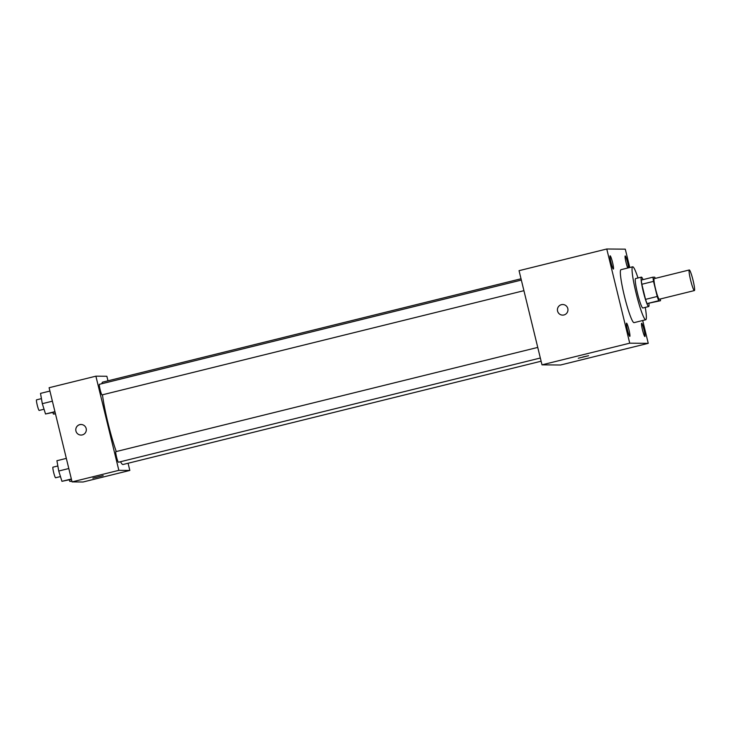 <?xml version="1.0" encoding="UTF-8"?>
<svg xmlns="http://www.w3.org/2000/svg" width="731" height="731" viewBox="0 0 731 731"><rect width="100%" height="100%" fill="white"/><g stroke="black" fill="none" stroke-linecap="round" stroke-linejoin="round"><path stroke-width="1.1" d="M693.043 280.284A10.609 1.16 -103.9 0 1 694.386 290.572A10.609 1.16 -103.9 0 1 690.713 280.558A10.609 1.16 -103.9 0 1 689.296 269.977A10.609 1.16 -103.9 0 1 693.043 280.284M694.386 290.572L659.289 299.244A10.609 1.16 -103.9 0 1 655.616 289.22A10.609 1.16 -103.9 0 1 654.208 278.648L689.296 269.977M655.241 278.392A14.401 1.581 -103.9 0 0 654.757 277.177L653.002 277.168A14.401 1.581 -103.9 0 0 653.532 281.38L657.215 296.484A14.401 1.581 -103.9 0 0 658.741 300.706L660.495 300.724A14.401 1.581 -103.9 0 0 660.331 298.988M658.741 300.706L647.045 303.593L660.495 300.724M647.045 303.593A14.401 1.581 -103.9 0 1 645.519 299.372L657.215 296.484M653.002 277.168L641.306 280.055A14.401 1.581 -103.9 0 0 641.836 284.268L645.519 299.372M643.033 279.626A15.15 1.663 76.1 0 0 641.416 277.122A15.15 1.663 76.1 0 0 643.39 292.025A15.15 1.663 76.1 0 0 648.644 306.545A15.15 1.663 76.1 0 0 648.689 306.545A15.15 1.663 76.1 0 0 648.945 303.575M648.689 306.545L642.841 307.989A15.15 1.663 -103.9 0 1 642.796 307.989A15.15 1.663 -103.9 0 1 637.542 293.469A15.15 1.663 -103.9 0 1 635.568 278.566L641.416 277.122M641.836 284.268L653.532 281.38M645.254 307.395A27.275 2.988 -103.9 0 1 645.747 319.758A27.275 2.988 -103.9 0 1 636.299 293.999A27.275 2.988 -103.9 0 1 632.662 266.797A27.275 2.988 -103.9 0 1 637.989 277.972M645.747 319.758L634.051 322.645A27.275 2.988 -103.9 0 1 624.603 296.887A27.275 2.988 -103.9 0 1 620.966 269.693L632.662 266.797M610.138 255.823A6.817 0.749 -103.9 0 1 612.505 262.347A6.817 0.749 -103.9 0 1 613.391 269.045A6.817 0.749 -103.9 0 1 611.034 262.612A6.817 0.749 -103.9 0 1 610.12 255.823A6.817 0.749 -103.9 0 1 610.138 255.823M627.737 268.021A6.817 0.749 -103.9 0 1 625.654 260.693A6.817 0.749 -103.9 0 1 625.215 255.951A6.817 0.749 -103.9 0 1 627.052 260.437A6.817 0.749 -103.9 0 1 628.596 267.802M641.644 323.285A6.817 0.749 -103.9 0 1 644.011 329.809A6.817 0.749 -103.9 0 1 644.897 336.516A6.817 0.749 -103.9 0 1 642.54 330.083A6.817 0.749 -103.9 0 1 641.626 323.285A6.817 0.749 -103.9 0 1 641.644 323.285M626.558 323.157A6.817 0.749 -103.9 0 1 628.916 329.681A6.817 0.749 -103.9 0 1 629.802 336.379A6.817 0.749 -103.9 0 1 627.445 329.946A6.817 0.749 -103.9 0 1 626.531 323.157A6.817 0.749 -103.9 0 1 626.558 323.157M629.766 267.519L625.288 249.161L606.767 248.997L629.729 343.177L648.251 343.332L642.686 320.507M629.729 343.177L542 364.842L519.047 270.671L606.767 248.997M542 364.842L560.522 365.007L648.251 343.332M582.826 356.975L588.583 355.723L582.826 356.975M578.276 358.236L588.583 355.723M567.804 308.546A5.3 5.272 90.5 0 1 562.642 315.116A5.3 5.272 90.5 0 1 557.415 309.77A5.3 5.272 90.5 0 1 567.804 308.546M562.642 315.116A5.3 5.272 90.5 0 1 557.424 309.77A5.3 5.272 90.5 0 1 562.733 304.507M541.114 361.215L123.036 464.496A42.425 4.651 -103.9 0 1 120.496 461.727M116.256 451.539A42.425 4.651 -103.9 0 1 102.45 394.804M101.874 383.702A42.425 4.651 -103.9 0 1 102.687 382.121L521.02 278.776M540.337 358.016L118.449 462.239A5.455 0.594 -103.9 0 1 116.558 457.085A5.455 0.594 -103.9 0 1 115.836 451.648L537.751 347.417M523.917 290.682L102.038 394.904A5.455 0.594 -103.9 0 1 100.147 389.751A5.455 0.594 -103.9 0 1 99.416 384.314L521.34 280.083M107.978 380.814L106.863 376.264L95.889 376.173L118.851 470.344L129.826 470.444L128.071 463.253M95.889 376.173L49.105 387.732L72.067 481.903L118.851 470.344M72.067 481.903L83.042 482.003L129.826 470.444M103.172 475.634L92.864 478.147M86.167 428.494A5.3 5.272 90.5 0 1 81.004 435.064A5.3 5.272 90.5 0 1 75.786 429.718A5.3 5.272 90.5 0 1 86.167 428.494M81.004 435.064A5.3 5.272 90.5 0 1 75.786 429.718A5.3 5.272 90.5 0 1 81.095 424.455M52.897 412.522L53.372 414.057L55.483 413.883M53.372 414.057L55.401 413.554M49.918 391.058L40.507 393.388L42.316 403.676L45.523 413.984L55.017 411.992M42.316 403.676L52.385 401.191M45.523 413.984L54.935 411.663M44.043 409.223L39.163 410.429A5.455 0.594 -103.9 0 1 37.281 405.285A5.455 0.594 -103.9 0 1 36.55 399.839L41.429 398.633M69.308 479.856L69.783 481.391L71.894 481.226M69.783 481.391L71.812 480.888M66.329 458.392L56.917 460.722L58.736 471.02L61.943 481.318L71.437 479.326M58.736 471.02L68.805 468.525M61.943 481.318L71.355 478.997M60.463 476.566L55.583 477.763A5.455 0.594 -103.9 0 1 53.692 472.619A5.455 0.594 -103.9 0 1 52.961 467.173L57.84 465.976"/></g></svg>
